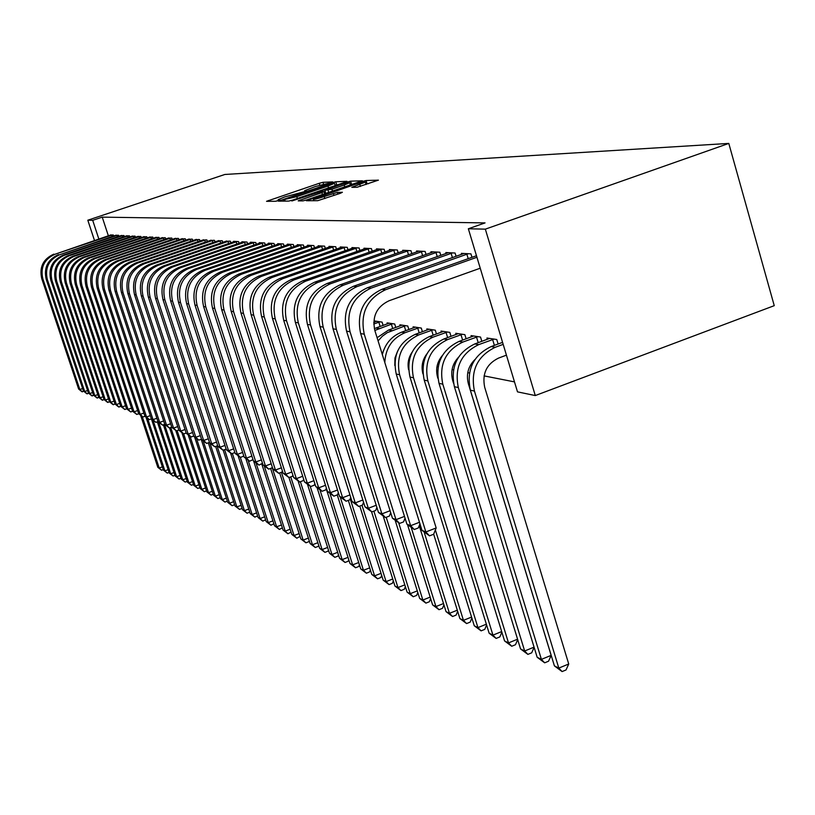 <?xml version="1.0" encoding="UTF-8"?>
<svg xmlns="http://www.w3.org/2000/svg" width="815" height="815" viewBox="0 0 815 815"><rect width="100%" height="100%" fill="white"/><g stroke="black" fill="none" stroke-linecap="round" stroke-linejoin="round"><path stroke-width="1.22" d="M331.328 182.56L332.663 181.908L322.974 182.305L319.276 183.293L266.546 201.315L275.592 201.274L278.21 200.582L279.677 199.97L278.139 199.655L284.832 196.873L304.861 191.535L306.297 190.934L304.678 190.639L315.476 186.482L331.328 182.56M357.062 187.267L378.415 180.146L366.078 180.533L362.105 181.582L306.369 200.734L317.758 200.673L340.364 193.287L342.392 192.279L337.349 192.401L324.238 196.558C317.116 198.86 313.469 199.695 313.317 199.074L354.413 184.628C361.595 182.316 365.252 181.48 365.385 182.112L351.805 187.328L357.062 187.267M468.35 228.77L485.343 229.147L535.282 395.56L517.494 391.862L468.35 228.77L485.047 222.903L102.232 217.136L92.696 220.315L98.839 238.999M485.343 229.147L728.793 143.42L224.848 174.471L87.816 220.203L92.696 220.315M345.03 182.265L346.956 181.317L335.76 181.786L331.98 182.784L278.353 201.142L288.795 201.081L292.626 200.072L345.03 182.265M350.593 181.175L362.4 180.798L306.888 199.848L302.966 200.887L298.198 200.857L321.915 192.615L323.912 191.637L320.753 191.729L291.821 200.979L346.721 182.193L350.593 181.175L351.56 184.282L352.742 184.241M535.282 395.56L774.25 305.666L728.793 143.42M471.977 257.326L470.927 253.862L461.351 253.353L461.657 254.372M498.128 344.001L496.763 339.509L486.942 338.011L487.35 339.335M440.793 255.411L439.825 252.222L430.941 251.754L431.227 252.691M466.139 338.816L464.876 334.67L455.779 333.284L456.145 334.507M411.87 253.648L410.964 250.694L402.712 250.266L402.987 251.132M436.473 334.018L435.291 330.177L426.826 328.893L427.182 330.034M384.975 252.018L384.13 249.278L376.449 248.87L376.693 249.685M408.865 329.566L407.765 326.01L399.88 324.808L400.206 325.868M359.904 250.511L359.109 247.964L351.937 247.577L352.172 248.331M383.121 325.43L382.092 322.108L374.717 320.998L375.022 321.976M336.473 249.105L335.729 246.731L329.015 246.375L329.229 247.077M314.529 247.791L313.836 245.57L307.53 245.234L307.734 245.896M293.93 246.558L293.278 244.49L287.349 244.174L287.542 244.785M274.563 245.417L273.942 243.461L268.369 243.165L268.553 243.746M256.317 244.337L255.737 242.503L250.47 242.228L250.643 242.768M239.09 243.328L238.54 241.597L233.569 241.332L233.742 241.851M222.821 242.371L222.291 240.741L217.748 240.975M207.407 241.464L206.908 239.926L202.599 240.15M192.798 240.619L192.33 239.152L188.234 239.366M178.923 239.814L178.475 238.428L174.593 238.622M165.74 239.04L165.313 237.725L161.614 237.919M153.189 238.316L152.782 237.073L149.257 237.246M141.219 237.623L140.832 236.442L137.48 236.605M129.809 236.971L129.442 235.841L126.233 236.004M118.909 236.34L118.552 235.26L115.496 235.423M102.232 217.136L108.354 235.79M408.417 360.964L409.089 361.096M422.435 363.735L423.331 363.908M436.983 366.607L438.124 366.832M452.081 369.582L453.486 369.857M467.759 372.679L469.45 373.005M484.059 375.888L514.489 381.889M113.642 236.044L113.295 234.985L110.3 235.138M124.298 236.656L123.931 235.545L120.803 235.708M135.453 237.297L135.076 236.136L131.786 236.299M147.128 237.97L146.741 236.747L143.297 236.921M159.383 238.673L158.966 237.399L155.359 237.583M172.25 239.416L171.812 238.072L168.022 238.265M185.769 240.211L185.311 238.785L181.327 238.989M200.001 241.036L199.522 239.539L195.325 239.753M215.007 241.912L214.498 240.323L210.076 240.557M230.839 242.839L230.309 241.159L225.633 241.403M247.577 243.828L247.016 242.045L241.902 241.77L242.075 242.3M265.303 244.867L264.702 242.982L259.292 242.687L259.465 243.257M284.099 245.977L283.467 243.97L277.721 243.665L277.905 244.266M304.066 247.169L303.394 245.02L297.281 244.694L297.485 245.335M325.317 248.432L324.604 246.14L318.105 245.794L318.308 246.476M347.995 249.787L347.231 247.332L340.283 246.965L340.507 247.699M395.774 327.457L394.704 324.024L387.084 322.872L387.4 323.881M372.221 251.244L371.406 248.606L363.979 248.218L364.224 248.993M422.425 331.756L421.284 328.058L413.113 326.815L413.45 327.905M398.189 252.823L397.312 249.981L389.346 249.553L389.611 250.399M451.031 336.371L449.819 332.388L441.037 331.053L441.404 332.235M426.062 254.514L425.124 251.448L416.567 250.989L416.842 251.896M481.828 341.363L480.524 337.043L471.07 335.607L471.457 336.88M456.084 256.348L455.076 253.027L445.856 252.538L446.151 253.516M87.816 220.203L94.489 240.456M304.932 191.464L303.363 191.994M278.394 200.47L276.713 201.04M337.573 184.801L335.077 185.168M332.795 183.09L283.376 199.787L296.803 196.629L327.966 186.044L334.507 183.334L332.795 183.09M324.472 193.206L325.552 192.839M344.174 185.046L349.686 182.754C349.523 182.163 345.957 182.988 338.999 185.229L324.849 190.333L331.919 189.212L344.174 185.046L344.765 186.951M324.767 190.333L325.694 193.45M351.56 184.282L350.246 184.536M368.574 183.66L365.945 183.915M163.275 469.593L161.553 470.224L157.804 467.311L140.649 415.355M157.804 467.311L159.2 468.014L142.258 416.679M161.553 470.224L159.2 468.014L162.368 466.842M111.034 234.863L54.982 254.26L112.45 234.944M83.853 391.322L81.846 391.658L78.637 389.02L41.759 278.659C39.14 267.147 43.175 258.966 53.841 254.137M78.637 389.02L79.839 389.509L42.859 278.852C40.241 267.3 44.285 259.109 54.982 254.26M82.325 391.862L79.839 389.509L82.651 388.521M112.083 236.564L111.635 235.189M169.041 472.445L167.269 473.097L163.458 470.143L145.977 417.168M163.458 470.143L164.885 470.856L147.627 418.513M167.269 473.097L164.885 470.856L168.124 469.664M174.94 475.349L173.096 476.031L169.235 473.036L151.437 419.002M169.235 473.036L170.702 473.77L153.118 420.387M173.096 476.031L170.702 473.77L174.013 472.547M116.239 235.138L59.617 254.759L117.696 235.219M88.784 393.339L86.726 393.686L83.487 391.017L46.231 279.433C43.592 267.789 47.657 259.516 58.446 254.626M83.487 391.017L84.709 391.516L47.362 279.627C44.713 267.941 48.798 259.659 59.617 254.759M87.225 393.889L84.709 391.516L87.592 390.497M117.329 236.88L116.871 235.474M121.567 235.423L63.152 255.136L64.354 255.268L123.055 235.504M93.827 395.397L91.728 395.754L88.438 393.054L50.805 280.217C48.136 268.441 52.252 260.077 63.152 255.136M88.438 393.054L89.701 393.574L51.966 280.421C49.287 268.604 53.423 260.219 64.354 255.268M92.227 395.968L89.701 393.574L92.645 392.524M122.688 237.196L122.219 235.759M180.961 478.324L179.066 479.026L175.154 475.991L157.315 421.803M175.154 475.991L176.651 476.744L158.731 422.282M179.066 479.026L176.651 476.744L180.034 475.491M187.134 481.359L185.158 482.093L181.195 479.026L163.377 424.809M181.195 479.026L182.733 479.791L164.528 424.391M185.158 482.093L182.733 479.791L186.197 478.507M127.018 235.708L67.971 255.655L69.194 255.788L128.536 235.79M98.982 397.506L96.832 397.873L93.511 395.143L55.481 281.022C52.792 269.113 56.948 260.657 67.971 255.655M93.511 395.143L94.795 395.672L56.673 281.226C53.963 269.276 58.14 260.8 69.194 255.788M97.352 398.087L94.795 395.672L97.81 394.603M128.169 237.522L127.69 236.044M132.59 236.004L72.902 256.185L74.155 256.317L134.149 236.085M104.259 399.666L102.058 400.043L98.697 397.282L60.269 281.847C57.549 269.796 61.757 261.238 72.902 256.185M98.697 397.282L100.011 397.822L61.482 282.061C58.762 269.969 62.979 261.391 74.155 256.317M102.588 400.267L100.011 397.822L103.098 396.722M133.782 237.858L133.293 236.35M193.44 484.477L191.403 485.231L187.379 482.123L169.581 427.895M187.379 482.123L188.948 482.908L170.753 427.468M191.403 485.231L188.948 482.908L192.503 481.594M138.295 236.309L77.955 256.725L79.228 256.857L139.895 236.391M109.658 401.877L107.417 402.264L104.004 399.462L65.169 282.693C62.419 270.498 66.677 261.839 77.955 256.725M104.004 399.462L105.349 400.012L66.412 282.907C63.662 270.682 67.93 261.992 79.228 256.857M107.957 402.488L105.349 400.012L108.507 398.892M139.528 238.204L139.019 236.656M199.899 487.655L197.79 488.44L193.715 485.292L175.785 430.615M193.715 485.292L195.315 486.097L177.14 430.636M197.79 488.44L195.315 486.097L198.952 484.742M144.133 236.615L83.12 257.275L84.424 257.418L145.773 236.696M115.19 404.138L112.888 404.535L109.444 401.703L70.192 283.559C67.411 271.222 71.72 262.461 83.12 257.275M109.444 401.703L110.82 402.264L71.465 283.773C68.674 271.405 73.004 262.613 84.424 257.418M113.438 404.76L110.82 402.264L114.049 401.112M145.406 238.55L144.887 236.961M206.521 490.915L204.331 491.73L200.195 488.531L181.918 432.745M200.195 488.531L201.835 489.357L183.67 433.886L178.954 430.32L134.495 294.633C131.347 280.431 136.288 270.346 149.298 264.376L218.858 240.557M204.331 491.73L201.835 489.357L205.553 487.971M150.113 236.931L88.407 257.846L89.752 257.988L151.784 237.012M120.844 406.451L118.491 406.858L115.007 403.985L75.326 284.445C72.525 271.955 76.885 263.092 88.407 257.846M115.007 403.985L116.413 404.566L76.641 284.669C73.819 272.139 78.189 263.245 89.752 257.988M119.061 407.093L116.413 404.566L119.724 403.384M151.427 238.917L150.897 237.287M213.286 494.247L211.024 495.092L206.827 491.853L188.184 434.874M206.827 491.853L208.508 492.698L190.119 436.453M211.024 495.092L208.508 492.698L212.318 491.282M156.246 237.246L93.827 258.426L95.202 258.569L157.957 237.338M126.651 408.824L124.817 409.487L120.702 406.339L80.593 285.352C77.761 272.709 82.172 263.734 93.827 258.426M120.702 406.339L122.148 406.93L81.938 285.576C79.086 272.903 83.507 263.897 95.202 258.569M124.817 409.487L122.148 406.93L125.541 405.717M157.59 239.284L157.05 237.613M220.223 497.659L217.88 498.536L213.622 495.255L194.602 437.044M213.622 495.255L215.343 496.121L196.578 438.664M217.88 498.536L215.343 496.121L219.245 494.664M162.511 237.583L99.379 259.017L100.795 259.17L164.273 237.674M132.59 411.259L130.716 411.932L126.539 408.743L85.993 286.279C83.12 273.483 87.582 264.396 99.379 259.017M126.539 408.743L128.026 409.354L87.358 286.513C84.485 273.677 88.957 264.569 100.795 259.17M130.716 411.932L128.026 409.354L131.5 408.101M163.917 239.661L163.357 237.949M227.334 501.154L224.899 502.071L220.58 498.739L201.183 439.275M220.58 498.739L222.342 499.626L203.2 440.915M224.899 502.071L222.342 499.626L226.346 498.128M168.95 237.919L105.074 259.628L106.521 259.781L170.743 238.021M138.682 413.745L136.767 414.438L132.529 411.198L91.525 287.226C88.621 274.278 93.144 265.079 105.074 259.628M132.529 411.198L134.047 411.83L92.93 287.471C90.017 274.482 94.55 265.252 106.521 259.781M136.767 414.438L134.047 411.83L137.603 410.546M170.386 240.048L169.826 238.296M234.628 504.74L232.102 505.687L227.711 502.315L208.324 442.8M227.711 502.315L229.524 503.222L209.975 443.207M232.102 505.687L229.524 503.222L233.63 501.683M175.541 238.265L110.911 260.26L112.399 260.413L177.385 238.367M144.938 416.292L142.961 417.005L138.662 413.725L97.199 288.204C94.265 275.093 98.839 265.772 110.911 260.26M138.662 413.725L140.211 414.366L98.635 288.459C95.691 275.297 100.286 265.945 112.399 260.413M142.961 417.005L140.211 414.366L143.868 413.052M177.028 240.456L176.447 238.652M242.096 508.417L239.478 509.395L235.026 505.972L215.659 446.437M235.026 505.972L236.88 506.899L217.055 445.927M239.478 509.395L236.88 506.899L241.087 505.32M182.295 238.632L116.902 260.902L118.419 261.065L184.19 238.724M151.376 418.9L149.318 419.644L144.948 416.312L103.016 289.213C100.041 275.918 104.677 266.485 116.902 260.902M144.948 416.312L146.547 416.974L104.493 289.468C101.518 276.132 106.164 266.668 118.419 261.065M149.318 419.644L146.547 416.974L150.296 415.619M183.844 240.863L183.243 239.019M249.757 512.177L247.047 513.206L242.524 509.732L223.178 450.186M242.524 509.732L244.429 510.679L224.614 449.666M247.047 513.206L244.429 510.679L248.748 509.059M189.233 238.989L123.045 261.554L124.603 261.727L191.179 239.101M157.978 421.569L155.838 422.343L151.396 418.971L108.976 290.232C105.981 276.774 110.667 267.218 123.045 261.554M151.396 418.971L153.037 419.644L110.494 290.497C107.488 276.998 112.195 267.402 124.603 261.727M155.838 422.343L153.037 419.644L156.888 418.258M190.822 241.291L190.211 239.386M257.591 515.946L254.81 517.107L250.215 513.582L230.665 453.334M250.215 513.582L252.161 514.56L232.377 453.517M254.81 517.107L252.161 514.56L256.593 512.88M196.354 239.366L129.351 262.236L130.95 262.399L198.34 239.478M164.752 424.309L162.521 425.114L158.018 421.701L115.109 291.291C112.073 277.66 116.82 267.972 129.351 262.236M158.018 421.701L159.699 422.394L116.667 291.556C113.621 277.874 118.379 268.166 130.95 262.399M162.521 425.114L159.699 422.394L163.652 420.958M197.994 241.719L197.373 239.773M265.629 519.817L262.766 521.111L258.1 517.525L238.143 455.891M258.1 517.525L260.107 518.534L240.313 457.378M262.766 521.111L260.107 518.534L264.661 516.812M203.658 239.753L135.82 262.929L137.47 263.102L205.696 239.865M171.71 427.121L169.388 427.967L164.813 424.493L121.394 292.371C118.328 278.557 123.136 268.746 135.82 262.929M164.813 424.493L166.545 425.206L122.994 292.646C119.917 278.791 124.736 268.94 137.47 263.102M169.388 427.967L166.545 425.206L170.6 423.739M205.36 242.167L204.708 240.16M273.881 523.79L270.947 525.217L266.199 521.58L245.804 458.499M266.199 521.58L268.257 522.619L248.157 460.424M270.947 525.217L268.257 522.619L272.933 520.846M211.156 240.15L142.472 263.642L144.163 263.826L213.255 240.262M178.862 430.014L176.437 430.89L171.792 427.366L127.853 293.481C124.746 279.484 129.626 269.531 142.472 263.642M171.792 427.366L173.564 428.099L129.493 293.767C126.386 279.718 131.266 269.734 144.163 263.826M176.437 430.89L173.564 428.099L177.731 426.581M212.919 242.626L212.257 240.568M282.357 527.865L279.341 529.434L274.512 525.746L253.669 461.168M274.512 525.746L276.631 526.806L256.083 463.134M279.341 529.434L276.631 526.806L281.43 524.982M178.954 430.32L180.777 431.064L136.176 294.918C133.028 280.676 137.98 270.56 151.04 264.559L221.018 240.67M186.197 432.979L183.681 433.896L180.777 431.064L185.066 429.505M220.682 243.104L219.999 240.975M291.067 532.042L287.96 533.774L283.06 530.025L261.798 464.071M283.06 530.025L285.23 531.115L264.223 465.905M287.96 533.774L285.23 531.115L290.16 529.23M226.774 240.975L156.317 265.13L158.11 265.313L228.995 241.087M193.746 436.025L191.128 436.983L186.319 433.346L141.311 295.804C138.132 281.409 143.134 271.181 156.317 265.13M186.319 433.346L188.194 434.12L143.053 296.1C139.864 281.664 144.876 271.395 158.11 265.313M191.128 436.983L188.194 434.12L192.605 432.51M228.658 243.583L227.966 241.403M300.022 536.341L296.823 538.226L291.831 534.416L270.6 468.421M291.831 534.416L294.062 535.536L272.169 467.464M296.823 538.226L294.062 535.536L299.136 533.591M234.914 241.403L163.54 265.894L165.374 266.098L237.196 241.525M201.509 439.153L198.779 440.151L193.888 436.463L148.33 297.017C145.111 282.418 150.184 272.047 163.54 265.894M193.888 436.463L195.814 437.258L150.113 297.322C146.883 282.673 151.977 272.261 165.374 266.098M198.779 440.151L195.814 437.258L200.347 435.607M236.859 244.093L236.146 241.841M309.221 540.752L308.875 541.669L305.931 542.8L300.847 538.929L279.647 472.914M300.847 538.929L303.149 540.08L281.379 472.272M305.931 542.8L303.149 540.08L308.365 538.083M243.278 241.841L170.967 266.699L172.851 266.902L245.621 241.974M209.496 442.372L206.653 443.421L201.682 439.672L155.543 298.249C152.283 283.457 157.427 272.933 170.967 266.699M201.682 439.672L203.658 440.487L157.376 298.575C154.117 283.712 159.271 273.157 172.851 266.902M206.653 443.421L203.658 440.487L208.324 438.776M245.305 244.602L244.561 242.289M318.685 545.286L318.278 546.356L315.293 547.507L310.128 543.574L288.958 477.549L283.111 473.199L231.154 311.269C227.497 294.296 233.355 282.214 248.758 275.032L330.819 246.466M310.128 543.574L312.481 544.756L290.741 476.907M315.293 547.507L312.481 544.756L317.86 542.698M251.886 242.3L178.607 267.514L180.543 267.728L254.3 242.432M217.707 445.683L214.742 446.773L209.689 442.973L162.969 299.533C159.669 284.517 164.885 273.84 178.607 267.514M209.689 442.973L211.727 443.808L164.864 299.859C161.553 284.792 166.78 274.074 180.543 267.728M214.742 446.773L211.727 443.808L216.525 442.046M253.985 245.142L253.221 242.758M328.425 549.942L327.946 551.184L324.92 552.356L319.663 548.352L298.188 481.227M319.663 548.352L322.098 549.575L300.389 481.706M324.92 552.356L322.098 549.575L327.62 547.436M260.749 242.768L186.472 268.359L188.469 268.573L263.235 242.901M226.163 449.096L223.076 450.226L217.931 446.365L170.61 300.847C167.269 285.617 172.556 274.777 186.472 268.359M217.931 446.365L220.03 447.221L172.556 301.183C169.204 285.892 174.512 275.022 188.469 268.573M223.076 450.226L220.03 447.221L224.971 445.408M262.919 245.692L262.135 243.227M338.449 554.73L337.899 556.146L334.833 557.338L329.484 553.273L307.5 484.426M329.484 553.273L331.98 554.526L310.23 486.372M334.833 557.338L331.98 554.526L337.675 552.315M269.867 243.247L194.571 269.225L196.629 269.449L272.424 243.39M234.852 452.519L231.654 453.782L226.417 449.86L178.485 302.202C175.103 286.737 180.461 275.745 194.571 269.225M226.417 449.86L228.577 450.746L180.492 302.548C177.1 287.033 182.479 275.99 196.629 269.449M231.654 453.782L228.577 450.746L233.671 448.871M272.118 246.252L271.314 243.716M348.769 559.661L348.148 561.26L345.04 562.462L339.59 558.326L317.076 487.686M339.59 558.326L342.168 559.62L320.01 490.07M345.04 562.462L342.168 559.62L348.036 557.348M279.26 243.746L202.915 270.122L205.044 270.346L281.898 243.889M243.787 456.013L240.496 457.449L235.158 453.456L186.594 303.598C183.171 287.899 188.611 276.743 202.915 270.122M235.158 453.456L237.379 454.373L188.662 303.954C185.229 288.204 190.69 276.998 205.044 270.346M240.496 457.449L237.379 454.373L242.626 452.427M281.603 246.843L280.778 244.225M359.405 564.734L358.702 566.527L355.554 567.749L350.002 563.542L326.173 488.603M350.002 563.542L352.651 564.866L329.963 493.483M355.554 567.749L352.651 564.866L358.702 562.523M288.948 244.256L211.513 271.038L213.713 271.283L291.658 244.398M252.996 459.599L249.604 461.229L244.164 457.164L194.958 305.044C191.484 289.101 197.006 277.772 211.513 271.038M244.164 457.164L246.456 458.101L197.087 305.411C193.603 289.406 199.145 278.027 213.713 271.283M249.604 461.229L246.456 458.101L251.866 456.105M291.373 247.444L290.517 244.745M370.367 569.96L369.582 571.947L366.393 573.2L360.729 568.911L337.237 494.899M360.729 568.911L363.459 570.286L340.212 496.967M366.393 573.2L363.459 570.286L369.694 567.851M298.922 244.785L220.386 271.996L222.648 272.241L301.733 244.928M262.501 463.297L258.987 465.121L253.445 460.984L203.587 306.522C200.062 290.344 205.665 278.832 220.386 271.996M253.445 460.984L255.808 461.962L205.777 306.909C202.252 290.649 207.876 279.097 222.648 272.241M258.987 465.121L255.808 461.962L261.401 459.884M301.448 248.076L300.572 245.284M381.664 575.339L380.799 577.54L377.559 578.813L371.783 574.453L348.331 500.379M371.783 574.453L374.605 575.859L350.206 498.76M377.559 578.813L374.605 575.859L381.033 573.342M309.221 245.325L229.545 272.974L231.878 273.229L312.114 245.478M272.302 467.107L272.016 467.892L268.675 469.134L263.021 464.927L212.481 308.06C208.915 291.617 214.61 279.922 229.545 272.974M263.021 464.927L265.466 465.936L214.753 308.447C211.177 291.943 216.882 280.197 231.878 273.229M268.675 469.134L265.466 465.936L271.232 463.786M311.839 248.718L310.933 245.835M393.329 580.881L392.361 583.306L389.071 584.6L383.193 580.158L359.792 506.084M383.193 580.158L386.096 581.615L361.992 505.239M389.071 584.6L386.096 581.615L392.738 579.007M319.847 245.886L238.989 273.993L241.403 274.248L322.832 246.049M282.418 471.029L282.061 472.017L278.669 473.281L272.913 468.992L221.67 309.639C218.053 292.931 223.83 281.053 238.989 273.993M272.913 468.992L275.429 470.031L224.013 310.046C220.386 293.268 226.183 281.338 241.403 274.248M278.669 473.281L275.429 470.031L281.389 467.81M322.567 249.39L321.63 246.405M405.371 586.596L404.291 589.265L400.96 590.58L394.959 586.056L371.559 511.81M394.959 586.056L397.964 587.554L373.891 511.137M400.96 590.58L397.964 587.554L404.821 584.854M283.111 473.199L285.719 474.269L233.579 311.687C229.901 294.643 235.79 282.51 251.244 275.307L333.906 246.629M292.87 475.084L292.432 476.276L288.989 477.559L285.719 474.269L291.872 471.966M333.641 250.083L332.683 246.996M417.8 592.495L416.618 595.408L413.236 596.743L407.103 592.138L383.284 516.364M407.103 592.138L410.21 593.687L386.208 517.28M413.236 596.743L410.21 593.687L417.29 590.885M342.147 247.067L258.844 276.122L261.411 276.397L345.336 247.23M303.669 479.261L303.149 480.667L299.655 481.981L293.655 477.539L240.955 312.96C237.246 295.702 243.206 283.416 258.844 276.122M293.655 477.539L296.344 478.649L243.461 313.398C239.732 296.059 245.722 283.722 261.411 276.397M299.655 481.981L296.344 478.649L302.711 476.255M345.091 250.806L344.093 247.607M373.749 324.003L380.085 321.803M376.703 321.293L373.749 322.434M430.646 598.577L429.342 601.755L425.909 603.12L419.654 598.414L395.214 520.459M419.654 598.414L422.863 600.023L398.749 523.077M425.909 603.12L422.863 600.023L430.188 597.11M380.157 326.489L378.822 322.18M353.863 247.679L269.266 277.232L271.935 277.518L357.153 247.862M314.835 483.57L314.223 485.22L310.678 486.555L304.555 482.022L251.101 314.712C247.332 297.149 253.394 284.659 269.266 277.232M304.555 482.022L307.337 483.173L253.689 315.15C249.91 297.526 255.992 284.975 271.935 277.518M310.678 486.555L307.337 483.173L313.918 480.687M356.919 251.55L355.89 248.239M374.829 330.442L392.636 323.708M389.132 323.178L375.878 328.027L379.006 328.537M443.92 604.862L442.494 608.316L439.01 609.702L432.622 604.913L407.531 524.656M432.622 604.913L435.933 606.564L411.29 527.702M374.35 328.639L375.878 328.027M439.01 609.702L435.933 606.564L443.513 603.548M392.728 328.557L391.353 324.085M365.976 248.32L280.054 278.394L282.815 278.689L369.389 248.504M326.387 488.032L325.674 489.917L322.068 491.282L315.823 486.657L261.584 316.515C257.764 298.657 263.928 285.953 280.054 278.394M315.823 486.657L318.696 487.849L264.264 316.974C260.433 299.044 266.617 286.279 282.815 278.689M322.068 491.282L318.696 487.849L325.511 485.271M369.154 252.324L368.095 248.891M378.089 340.904L382.296 336.269L387.329 332.642L405.615 325.684M401.999 325.134L388.541 330.065L391.771 330.595M383.712 350.083L382.194 354.148M457.663 611.352L456.094 615.101L452.559 616.517L446.029 611.627L419.226 525.655M446.029 611.627L449.462 613.338L424.146 532.114M377.09 337.705L388.541 330.065M452.559 616.517L449.462 613.338L457.307 610.201M405.738 330.696L404.311 326.061M378.506 248.983L291.22 279.586L294.072 279.891L382.041 249.166M338.347 492.627L337.532 494.787L333.865 496.172L327.477 491.465L272.444 318.38C268.573 300.215 274.828 287.277 291.22 279.586M327.477 491.465L330.452 492.688L275.215 318.859C271.334 300.613 277.62 287.624 294.072 279.891M333.865 496.172L330.452 492.688L337.512 490.019M381.828 253.119L380.727 249.563M384.812 362.583C385.526 348.148 392.249 338.194 404.994 332.724L419.063 327.722M415.314 327.151L401.642 332.184L404.994 332.724M397.669 350.98L394.959 357.979L394.806 365.487M471.885 618.065L470.173 622.12L466.577 623.567L459.905 618.575L433.662 534.171M459.905 618.575L463.45 620.347L435.363 529.964M382.337 354.617C385.169 343.675 391.608 336.198 401.642 332.184M466.577 623.567L463.45 620.347L471.579 617.077M419.205 332.917L417.728 328.109M391.485 249.665L302.793 280.829L305.747 281.144L395.143 249.859M350.725 497.384L349.798 499.819L346.08 501.235L339.549 496.427L283.691 320.315C279.759 301.825 286.126 288.663 302.793 280.829M339.549 496.427L342.636 497.7L286.564 320.815C282.622 302.243 289.019 289.019 305.747 281.144M346.08 501.235L342.636 497.7L349.951 494.919M394.939 253.954L393.808 250.266M486.606 625.003L484.742 629.384L481.095 630.861L474.269 625.767L477.936 627.601L399.615 374.768C395.795 356.206 402.152 342.921 418.686 334.924L432.989 329.831M429.098 329.24L415.222 334.364L418.686 334.924M412.054 352.263C408.458 357.612 407.306 363.439 408.6 369.745M474.269 625.767L396.233 374.024C392.423 355.544 398.749 342.331 415.222 334.364M481.095 630.861L477.936 627.601L486.361 624.198M433.162 335.22L431.634 330.228M404.933 250.378L314.773 282.112L317.84 282.448L408.712 250.582M363.561 502.315L362.512 505.045L358.732 506.482L352.049 501.582L295.346 322.332C291.363 303.496 297.832 290.089 314.773 282.112M352.049 501.582L355.248 502.896L298.331 322.842C294.327 303.924 300.827 290.456 317.84 282.448M358.732 506.482L355.248 502.896L362.838 500.003M408.529 254.82L407.357 250.989M501.867 632.185L499.839 636.912L496.131 638.42L489.143 633.214L492.953 635.119L413.49 377.783C409.609 358.885 416.078 345.356 432.887 337.206L447.425 332.021M443.391 331.41L429.291 336.636L432.887 337.206M426.928 353.812C422.374 359.894 421.049 366.607 422.954 373.953M489.143 633.214L409.976 377.019C406.104 358.203 412.543 344.745 429.291 336.636M496.131 638.42L492.953 635.119L501.683 631.574M447.629 337.614L446.039 332.428M418.869 251.112L327.212 283.447L330.391 283.793L422.791 251.326M376.876 507.409L375.695 510.455L371.854 511.922L365.018 506.92L307.438 324.411C303.394 305.228 309.985 291.576 327.212 283.447M365.018 506.92L368.329 508.285L310.525 324.94C306.471 305.676 313.082 291.953 330.391 283.793M371.854 511.922L368.329 508.285L376.204 505.269M422.628 255.727L421.406 251.733M517.698 639.622L515.477 644.716L511.718 646.254L504.567 640.936L508.509 642.903L427.875 380.921C423.943 361.666 430.514 347.893 447.618 339.58L462.4 334.293M458.224 333.661L443.88 338.979L447.618 339.58M442.331 355.564C437.013 362.003 435.434 369.256 437.594 377.335L437.879 378.282M504.567 640.936L424.228 380.126C420.306 360.964 426.856 347.251 443.88 338.979M511.718 646.254L508.509 642.903L517.576 639.215M462.635 340.099L460.995 334.7M433.325 251.876L340.11 284.832L343.41 285.189L437.4 252.09M390.691 512.686L389.366 516.068L385.454 517.566L378.466 512.452L319.979 326.571C315.874 307.031 322.587 293.115 340.11 284.832M378.466 512.452L381.899 513.868L323.198 327.121C319.072 307.489 325.806 293.512 343.41 285.189M385.454 517.566L381.899 513.868L390.079 510.73M437.248 256.664L435.984 252.518M534.12 647.324L531.706 652.815L527.886 654.384L520.561 648.944L524.656 650.991L442.81 384.171C438.816 364.56 445.51 350.521 462.9 342.045L477.936 336.646M473.607 335.994L459.028 341.424L462.9 342.045M458.295 357.5C452.294 364.142 450.42 371.813 452.692 380.513L453.517 383.213M520.561 648.944L439.02 383.345C435.047 363.826 441.71 349.849 459.028 341.424M527.886 654.384L524.656 650.991L534.07 647.141M478.211 342.687L476.51 337.074M448.332 252.67L353.506 286.269L356.939 286.636L452.559 252.895M405.045 518.157L403.568 521.895L399.584 523.424L392.423 518.197L333.019 328.812C328.842 308.895 335.678 294.714 353.506 286.269M392.423 518.197L395.998 519.664L336.351 329.392C332.163 309.374 339.03 295.132 356.939 286.636M399.584 523.424L395.998 519.664L404.495 516.394M452.427 257.642L451.123 253.322M474.87 359.609C468.167 366.414 466.007 374.482 468.38 383.824L551.154 655.372L548.556 661.21L544.664 662.819L537.156 657.257L541.405 659.376L458.325 387.553C454.271 367.565 461.096 353.241 478.782 344.602L494.084 339.101M489.581 338.419L474.758 343.95L478.782 344.602M537.156 657.257L454.393 386.697C450.349 366.801 457.144 352.549 474.758 343.95M544.664 662.819L541.405 659.376L551.154 655.372M494.389 345.377L492.627 339.529M463.918 253.496L367.433 287.756L371.008 288.143L468.319 253.73M419.959 523.831L418.309 527.947L414.264 529.516L406.919 524.167L346.558 331.145C342.32 310.841 349.278 296.385 367.433 287.756M406.919 524.167L410.638 525.695L350.032 331.746C345.774 311.34 352.763 296.803 371.008 288.143M414.264 529.516L410.638 525.695L419.47 522.272M468.207 258.671L466.842 254.168M506.431 355.167L498.566 358.08C486.586 363.959 481.96 373.688 484.691 387.257L568.727 664.001L566.048 669.94L562.095 671.58L554.404 665.886L470.367 390.181C466.272 369.888 473.179 355.36 491.109 346.589L502.58 342.371M554.404 665.886L558.815 668.096L474.452 391.068C470.347 370.682 477.295 356.084 495.296 347.261L503.181 344.358M562.095 671.58L558.815 668.096L568.727 664.001M480.239 268.216L389.04 300.766C376.693 306.664 371.946 316.536 374.819 330.391L436.178 527.957L433.641 534.243L429.515 535.842L421.997 530.371L360.648 333.569C356.338 312.858 363.429 298.107 381.919 289.315L476.469 255.727M421.997 530.371L425.858 531.961L364.254 334.191C359.935 313.378 367.056 298.555 385.627 289.712L476.938 257.265M429.515 535.842L425.858 531.961L436.178 527.957M305.167 191.433L305.004 190.914M278.598 200.449L278.435 199.93M268.93 201.366L268.644 200.449M319.837 185.097L319.276 183.293M323.514 184.078L322.974 182.305M280.768 201.203L280.472 200.266M336.707 184.832L335.76 181.786M283.854 201.152L283.447 199.848M285.118 201.142L284.71 199.828M297.373 198.463L296.803 196.629M328.537 187.868L327.966 186.044M300.643 200.918L300.338 199.96M322.506 194.53L321.915 192.615M346.946 182.906L346.721 182.193M325.806 193.41L324.849 190.333M328.7 192.422L328.027 190.241M332.51 191.128L331.919 189.212M354.189 187.368L353.914 186.452M360.434 186.431L359.822 184.435M324.859 198.575L324.238 196.558M333.977 195.468L333.345 193.461M337.879 194.133L337.349 192.401M308.834 200.806L308.528 199.828M362.329 182.305L362.105 181.582M367.056 183.711L366.078 180.533M41.759 278.659L42.859 278.852M46.231 279.433L47.362 279.627M50.805 280.217L51.966 280.421M55.481 281.022L56.673 281.226M60.269 281.847L61.482 282.061M65.169 282.693L66.412 282.907M70.192 283.559L71.465 283.773M75.326 284.445L76.641 284.669M80.593 285.352L81.938 285.576M85.993 286.279L87.358 286.513M91.525 287.226L92.93 287.471M97.199 288.204L98.635 288.459M103.016 289.213L104.493 289.468M108.976 290.232L110.494 290.497M115.109 291.291L116.667 291.556M121.394 292.371L122.994 292.646M127.853 293.481L129.493 293.767M149.298 264.376L151.04 264.559M134.495 294.633L136.176 294.918M141.311 295.804L143.053 296.1M148.33 297.017L150.113 297.322M155.543 298.249L157.376 298.575M162.969 299.533L164.864 299.859M170.61 300.847L172.556 301.183M178.485 302.202L180.492 302.548M186.594 303.598L188.662 303.954M194.958 305.044L197.087 305.411M203.587 306.522L205.777 306.909M212.481 308.06L214.753 308.447M221.67 309.639L224.013 310.046M248.758 275.032L251.244 275.307M231.154 311.269L233.579 311.687M240.955 312.96L243.461 313.398M251.101 314.712L253.689 315.15M261.584 316.515L264.264 316.974M272.444 318.38L275.215 318.859M283.691 320.315L286.564 320.815M396.233 374.024L399.615 374.768M295.346 322.332L298.331 322.842M409.976 377.019L413.49 377.783M307.438 324.411L310.525 324.94M424.228 380.126L427.875 380.921M319.979 326.571L323.198 327.121M439.02 383.345L442.81 384.171M333.019 328.812L336.351 329.392M454.393 386.697L458.325 387.553M346.558 331.145L350.032 331.746M491.109 346.589L495.296 347.261M470.367 390.181L474.452 391.068M381.919 289.315L385.627 289.712M360.648 333.569L364.254 334.191M304.953 191.505L304.759 190.904M278.404 200.51L278.221 199.92M283.814 201.152L283.396 199.848M335.21 185.606L334.507 183.334M324.655 193.797L324.013 191.739M350.399 185.036L349.686 182.754M366.118 184.496L365.385 182.112M313.836 200.734L313.398 199.349"/></g></svg>
